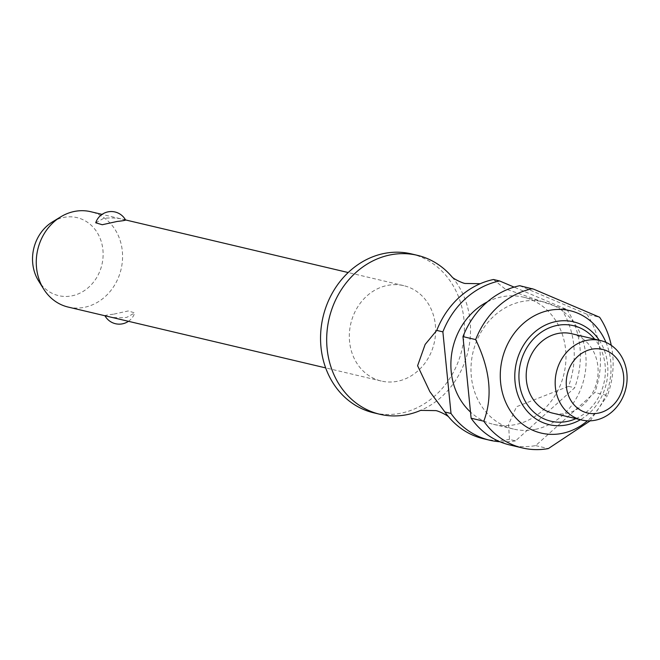 <?xml version="1.0" encoding="UTF-8"?>
<svg xmlns="http://www.w3.org/2000/svg" width="660" height="660" viewBox="0 0 660 660"><rect width="100%" height="100%" fill="white"/><g stroke="black" fill="none" stroke-linecap="round" stroke-linejoin="round"><path stroke-width="0.49" stroke-dasharray="3.3 2.47" d="M452.207 277.126A81.659 71.354 -76.7 0 1 452.347 277.291A81.659 71.354 -76.7 0 1 420.932 410.264A81.659 71.354 -76.7 0 1 420.725 410.347M397.27 381.315A48.997 42.809 -76.7 0 1 381.216 381.026A48.997 42.809 -76.7 0 1 349.445 332.566A48.997 42.809 -76.7 0 1 387.692 285.367A48.997 42.809 -76.7 0 1 403.747 285.656A48.997 42.809 -76.7 0 1 435.517 334.117A48.997 42.809 -76.7 0 1 397.27 381.315M95.733 222.791L103.76 218.287C112.109 217.561 118.882 218.023 124.088 219.673L125.639 220.151M68.153 307.065A48.997 42.809 103.3 0 0 84.208 307.354A48.997 42.809 103.3 0 0 122.455 260.155A48.997 42.809 103.3 0 0 90.684 211.695M113.338 314.234C105.559 315.1 103.249 315.695 106.4 316.016C111.598 317.666 118.379 318.128 126.72 317.394L134.755 312.889L128.221 310.959L113.338 314.234M104.956 315.76A16.335 16.335 0 0 1 104.841 315.538L106.4 316.016M411.254 253.869A81.659 71.354 -76.7 0 1 464.203 334.637A81.659 71.354 -76.7 0 1 400.463 413.292A81.659 71.354 -76.7 0 1 373.709 412.813M534.913 429.445A65.323 57.082 -76.7 0 1 513.505 429.058A65.323 57.082 -76.7 0 1 471.149 364.452A65.323 57.082 -76.7 0 1 522.142 301.521A65.323 57.082 -76.7 0 1 543.551 301.909A65.323 57.082 -76.7 0 1 585.907 366.523A65.323 57.082 -76.7 0 1 534.913 429.445M487.344 301.884A65.323 57.082 -76.7 0 1 502.045 296.777A65.323 57.082 -76.7 0 1 523.446 297.157A65.323 57.082 -76.7 0 1 565.81 361.771A65.323 57.082 -76.7 0 1 514.816 424.702A65.323 57.082 -76.7 0 1 493.408 424.314A65.323 57.082 -76.7 0 1 470.506 412.063M571.543 333.696A40.829 35.673 -76.7 0 1 598.01 374.08A40.829 35.673 -76.7 0 1 566.14 413.407A40.829 35.673 -76.7 0 1 552.766 413.16M52.511 221.867A40.078 35.021 -76.7 0 1 63.913 217.396A40.078 35.021 -76.7 0 1 102.91 249.835A40.078 35.021 -76.7 0 1 71.742 295.878A40.078 35.021 -76.7 0 1 38.569 280.888M568.549 386.347L516.508 406.741L508.579 424.388L509.438 439.403L515.559 440.847L574.67 387.799L568.549 386.347A81.659 71.354 103.3 0 0 560.736 308.055L566.857 309.499L514.107 287.116M493.474 279.51L504.718 288.651L560.736 308.055M519.692 285.706L586.955 314.251L599.626 317.245M483.532 438.76A81.659 71.354 103.3 0 0 509.438 439.403M566.857 309.499A81.659 71.354 -76.7 0 1 574.67 387.799M586.955 314.251A81.659 71.354 -76.7 0 1 594.767 392.543L535.656 445.599A81.659 71.354 -76.7 0 1 509.751 444.956M611.267 345.337A81.659 71.354 -76.7 0 1 607.447 395.538L594.767 392.543M535.656 445.599L548.328 448.594M590.197 420.824L607.447 395.538M515.559 440.847A81.659 71.354 -76.7 0 1 499.901 441.746M605.962 342.367A62.873 54.937 -76.7 0 1 587.433 420.816M575.924 418.638A49.079 42.883 103.3 0 0 605.121 365.096A49.079 42.883 103.3 0 0 594.701 339.166M599.222 340.23A52.833 46.167 -76.7 0 1 607.58 364.262A52.833 46.167 -76.7 0 1 580.445 419.702M381.216 381.026L325.661 367.9M513.505 429.058L493.408 424.314M128.444 321.304A16.335 16.335 0 0 0 134.755 312.889M543.551 301.909L523.446 297.157M403.747 285.656L348.191 272.539M125.524 219.928L102.036 214.376"/><path stroke-width="0.99" d="M420.725 410.347A81.659 71.354 -76.7 0 1 406.585 414.744A81.659 71.354 -76.7 0 1 379.822 414.257A81.659 71.354 -76.7 0 1 326.882 333.498A81.659 71.354 -76.7 0 1 390.621 254.834A81.659 71.354 -76.7 0 1 417.376 255.321A81.659 71.354 -76.7 0 1 452.207 277.126M124.088 219.673C127.231 219.995 124.921 220.588 117.15 221.455L102.259 224.73L95.733 222.791A16.335 16.335 0 0 1 125.648 220.151M102.036 214.376L90.684 211.695A48.997 42.809 103.3 0 0 74.629 211.406A48.997 42.809 103.3 0 0 60.695 216.868A48.997 42.809 103.3 0 0 43.651 289.014A48.997 42.809 103.3 0 0 68.153 307.065L325.661 367.9M379.822 414.257L373.709 412.813A81.659 71.354 -76.7 0 1 320.76 332.046A81.659 71.354 -76.7 0 1 384.499 253.39A81.659 71.354 -76.7 0 1 411.254 253.869L417.376 255.321M470.506 412.063A65.323 57.082 -76.7 0 1 487.344 301.884M587.433 420.816A62.873 54.937 -76.7 0 1 561.8 433.455A62.873 54.937 -76.7 0 1 500.61 382.569A62.873 54.937 -76.7 0 1 549.516 310.332A62.873 54.937 -76.7 0 1 605.962 342.367M611.267 345.337A81.659 71.354 -76.7 0 0 599.626 317.245L533.717 289.187L519.692 285.706A81.659 71.354 -76.7 0 0 462.973 336.608L475.654 339.603A81.659 71.354 -76.7 0 1 532.372 288.7M475.654 339.603C490.223 369.6 492.946 396.8 483.796 421.204L471.116 418.209L462.973 336.608M590.197 420.824L548.328 448.594A81.659 71.354 -76.7 0 1 522.431 447.95A81.659 71.354 -76.7 0 1 483.796 421.204M595.13 420.255A40.829 35.673 -76.7 0 1 581.749 420.016A40.829 35.673 -76.7 0 1 555.274 379.632A40.829 35.673 -76.7 0 1 587.153 340.304A40.829 35.673 -76.7 0 1 600.526 340.543A40.829 35.673 -76.7 0 1 627 380.927A40.829 35.673 -76.7 0 1 595.13 420.255M581.749 420.016L552.766 413.16A40.829 35.673 -76.7 0 1 526.292 372.784A40.829 35.673 -76.7 0 1 558.162 333.448A40.829 35.673 -76.7 0 1 571.543 333.696L600.526 340.543M598.199 413.168A32.662 28.537 -76.7 0 1 566.412 386.735A32.662 28.537 -76.7 0 1 591.814 349.206A32.662 28.537 -76.7 0 1 623.601 375.647A32.662 28.537 -76.7 0 1 598.199 413.168M514.107 287.116L499.595 280.954L493.474 279.51A81.659 71.354 103.3 0 0 479.977 283.816A81.659 71.354 103.3 0 0 436.755 330.412L442.877 331.856A81.659 71.354 -76.7 0 1 499.595 280.954M442.877 331.856L451.019 413.457L444.898 412.013L429.866 391.685L417.599 365.722L425.147 344.438L436.755 330.412M444.898 412.013A81.659 71.354 103.3 0 0 448.561 416.79A81.659 71.354 103.3 0 0 483.532 438.76L489.654 440.204A81.659 71.354 -76.7 0 1 451.019 413.457M522.431 447.95L509.751 444.956A81.659 71.354 -76.7 0 1 471.116 418.209M499.901 441.746A81.659 71.354 -76.7 0 1 489.654 440.204M43.651 289.014L38.569 280.888A40.078 35.021 -76.7 0 1 52.511 221.867L60.695 216.868M580.445 419.702A52.833 46.167 -76.7 0 1 566.486 424.957A52.833 46.167 -76.7 0 1 515.072 382.198A52.833 46.167 -76.7 0 1 556.157 321.502A52.833 46.167 -76.7 0 1 599.222 340.23M594.701 339.166A49.079 42.883 103.3 0 0 544.731 330.066A49.079 42.883 103.3 0 0 519.189 381.76A49.079 42.883 103.3 0 0 566.948 421.484A49.079 42.883 103.3 0 0 575.924 418.638M420.659 410.371L435.435 410.619C437.217 410.322 447.29 415.115 448.751 417.013M452.347 277.291L452.158 277.068C453.618 278.957 463.691 283.759 465.473 283.462L480.249 283.709M104.956 315.76A16.335 16.335 0 0 0 128.444 321.304M348.191 272.539L125.524 219.928"/></g></svg>

